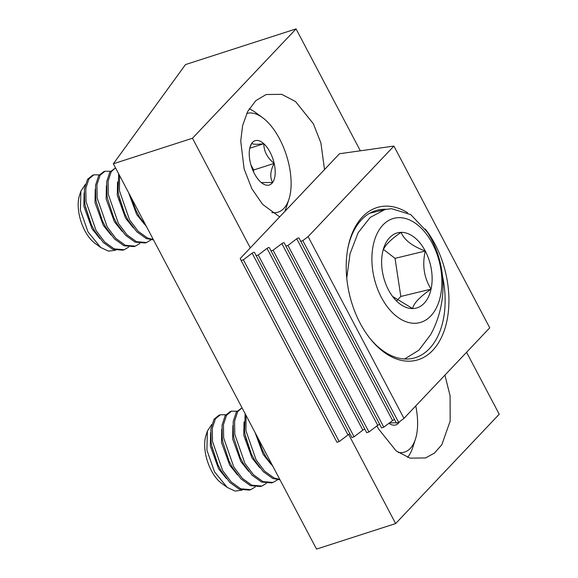 <?xml version="1.0" encoding="UTF-8"?>
<svg xmlns="http://www.w3.org/2000/svg" width="578" height="578" viewBox="0 0 578 578"><rect width="100%" height="100%" fill="white"/><g stroke="black" fill="none" stroke-linecap="round" stroke-linejoin="round"><path stroke-width="0.87" d="M324.518 169.549L320.891 142.889L313.37 123.8L295.568 101.584L281.746 94.344L266.147 94.517L255.816 100.651L247.666 111.518L242.601 125.643L240.73 140.981L244.104 168.863L251.842 188.746L262.636 204.388L279.665 216.902M376.95 425.914L378.337 428.666L396.14 450.883L409.961 458.123L425.567 457.949L434.396 453.109L441.809 444.771L450.168 421.087L450.081 395.8L444.923 375.129M113.367 163.769L185.509 64.577L296.066 28.9L192.481 138.243L113.367 163.769L316.527 549.1L395.641 523.567L348.686 434.497M192.481 138.243L250.296 247.897M466.569 352.284L499.226 414.231L395.641 523.567M296.066 28.9L360.34 150.8M407.562 212.718A78.875 49.282 76.4 0 0 362.399 216.96A78.875 49.282 76.4 0 0 348.108 246.972A78.875 49.282 76.4 0 0 370.346 338.896A78.875 49.282 76.4 0 0 432.734 350.369A78.875 49.282 76.4 0 0 425.271 229.032M369.783 338.195A76.188 47.606 76.4 0 0 413.436 358.208A76.188 47.606 76.4 0 0 429.497 348.592A76.188 47.606 76.4 0 0 442.473 275.908M386.082 209.294A76.188 47.606 76.4 0 0 377.615 210.103A76.188 47.606 76.4 0 0 361.553 219.727A76.188 47.606 76.4 0 0 347.934 247.861M241.149 260.534L336.981 442.286L339.214 441.57L243.381 259.811L241.149 260.534L240.217 258.532L339.503 153.741L393.914 146.068L489.739 327.82L403.95 418.378L398.654 422.388L396.421 423.103L299.05 238.042A1.611 0.47 152.2 0 1 299.05 238.042A1.611 0.47 152.2 0 0 296.731 238.793L287.96 245.426L383.792 427.185L381.559 427.901L284.188 242.839A1.611 0.47 152.2 0 1 284.188 242.839A1.611 0.47 152.2 0 0 281.869 243.584L273.098 250.216L368.93 431.976L366.705 432.698L269.326 247.637A1.611 0.47 152.2 0 1 269.326 247.637A1.611 0.47 152.2 0 0 267.014 248.381L258.243 255.014L354.068 436.773L351.843 437.495L254.472 252.427A1.611 0.47 152.2 0 1 254.472 252.427A1.611 0.47 152.2 0 0 252.153 253.178L243.381 259.811M350.037 434.078A1.611 0.47 -27.8 0 0 347.985 434.938L339.214 441.57M258.243 255.014L256.011 255.736M364.899 429.281A1.611 0.47 -27.8 0 0 362.839 430.14L354.068 436.773M273.098 250.216L270.872 250.939M379.76 424.483A1.611 0.47 -27.8 0 0 377.701 425.343L368.93 431.976M287.96 245.426L285.734 246.141M394.622 419.686A1.611 0.47 -27.8 0 0 392.563 420.553L383.792 427.185M393.914 146.068L308.125 236.619L302.821 240.629L398.654 422.388M302.821 240.629L300.589 241.351M308.125 236.619L403.95 418.378M346.757 278.076L350.044 253.756L358.114 232.761L370.195 217.429L385.013 209.532L391.559 208.687L410.756 214.604L427.286 232.053A101.15 101.15 0 0 1 430.559 334.785L418.848 350.217L404.6 359.003M382.296 270.887A38.777 24.225 76.4 0 0 388.474 289.889A38.777 24.225 76.4 0 0 393.495 297.612A38.777 24.225 76.4 0 0 412.649 308.573A38.777 24.225 76.4 0 0 431.058 289.144A38.777 24.225 76.4 0 0 425.285 251.033A38.777 24.225 76.4 0 0 401.11 232.349A38.777 24.225 76.4 0 0 382.708 251.777A38.777 24.225 76.4 0 0 382.571 252.427A38.777 24.225 76.4 0 0 382.296 270.887M398.885 217.646A53.725 33.575 76.4 0 0 372.817 271.053A53.725 33.575 76.4 0 0 414.874 323.275A53.725 33.575 76.4 0 0 440.949 269.868A53.725 33.575 76.4 0 0 398.885 217.646M392.578 296.427L412.649 308.573C413.595 303.399 419.729 296.926 431.058 289.144C423.999 277.686 422.07 264.984 425.285 251.033C412.157 246.105 404.101 239.87 401.11 232.349C389.89 240.007 383.756 246.488 382.708 251.777M397.007 300.473L400.807 296.463L395.034 258.352L383.481 249.421M400.807 296.463L431.058 289.144M395.034 258.352L425.285 251.033M415.741 405.929A51.796 25.367 -107.9 0 1 415.43 439.179A51.796 25.367 -107.9 0 1 411.811 446.577A51.796 25.367 -107.9 0 1 398.3 452.487M415.43 439.179L412.735 447.524A60.394 29.572 -107.9 0 1 408.509 456.15A60.394 29.572 -107.9 0 1 407.562 457.364M242.03 490.202L235.022 491.062L227.233 487.427L221.309 483.071A30.222 14.797 -107.9 0 1 211.396 470.673A30.222 14.797 -107.9 0 1 205.949 435.48L207.379 431.058L211.758 424.462M227.233 487.427L214.532 471.901L206.902 450.103L207.379 431.058M262.282 446.223L269.334 459.597M257.795 437.712L262.448 450.219L265.829 456.663L273.018 466.583M246.062 415.452L245.939 430.718L256.076 459.813L264.673 471.215L274.138 478.013L279.788 479.415M245.166 413.761L244.545 431.166L245.159 434.974L251.3 453.817L254.681 460.261L263.286 471.662L272.744 478.461L280.012 479.848M242.03 407.801L237.703 411.63L234.589 421.116L234.791 434.316L244.928 463.411L253.532 474.813L262.99 481.611L273.011 482.457L277.534 479.791M242.016 407.772L236.308 412.078L233.194 421.564L233.396 434.764L234.011 438.572L240.159 457.408L243.533 463.859L252.138 475.26L261.596 482.059L271.617 482.905L273.011 482.457M236.937 411.196L231.54 411.153L226.554 415.228L223.448 424.714L223.65 437.907L233.787 467.01L242.384 478.411L251.842 485.209L261.87 486.055L266.386 483.389M231.547 411.153L230.152 411.601L225.16 415.676L222.053 425.162L222.255 438.362L222.87 442.17L229.011 461.006L232.392 467.458L240.99 478.859L250.455 485.657L260.476 486.503L261.87 486.055M225.796 414.794L220.399 414.751L215.413 418.826L212.299 428.312L212.502 441.505L222.638 470.6L231.243 482.001L240.701 488.8L250.722 489.645L255.245 486.987M220.399 414.751L219.004 415.199L214.019 419.274L210.905 428.76L211.107 441.953L211.721 445.761L217.87 464.604L221.244 471.056L229.849 482.457L239.306 489.255L249.328 490.101L250.722 489.645M388.9 423.32A23.265 11.394 72.1 0 0 399.087 422.453A23.265 11.394 72.1 0 0 399.6 421.673M210.602 432.698L210.356 446.122L218.6 468.823L226.359 478.526M246.322 440.104L246.055 439.446M221.742 429.1L221.504 442.531L229.748 465.225L237.507 474.928M232.891 425.502L232.652 438.933L240.889 461.627L248.648 471.337M244.039 421.911L243.793 435.335L252.037 458.036L259.797 467.739M255.057 432.51L263.185 454.438L270.938 464.141M211.924 446.801L217.87 464.604M222.87 442.17L229.011 461.006M234.011 438.572L240.159 457.408M245.361 436.007L250.881 452.906M257.535 437.206L262.448 450.219M399.087 422.453L398.098 422.561M396.241 422.756L389.428 422.923M246.719 113.44A51.796 25.367 -107.9 0 1 262.614 117.695A51.796 25.367 -107.9 0 1 288.935 199.258A51.796 25.367 -107.9 0 1 285.315 206.657A51.796 25.367 -107.9 0 1 271.805 212.56M115.535 250.274L108.527 251.141L100.738 247.507L94.806 243.15A30.222 14.797 -107.9 0 1 84.894 230.752A30.222 14.797 -107.9 0 1 79.453 195.559L80.884 191.137L85.262 184.541M100.738 247.507L88.037 231.98L80.407 210.182L80.884 191.137M135.787 206.303L142.838 219.676M131.3 197.792L135.953 210.298L139.327 216.743L146.523 226.663M119.567 175.531L119.444 190.798L129.58 219.893L138.178 231.294L147.636 238.093L153.286 239.494M118.671 173.841L118.049 191.246L118.663 195.053L124.805 213.896L128.186 220.341L136.791 231.742L146.248 238.541L153.517 239.921M115.535 167.88L111.207 171.709L108.093 181.196L108.296 194.396L118.432 223.491L127.037 234.892L136.495 241.691L146.516 242.536L151.039 239.87M115.521 167.851L109.813 172.157L106.699 181.644L106.901 194.844L107.515 198.651L113.664 217.487L117.038 223.939L125.643 235.34L135.1 242.139L145.121 242.984L146.516 242.536M110.441 171.276L105.044 171.233L100.059 175.307L96.945 184.794L97.155 197.987L107.291 227.082L115.889 238.483L125.347 245.289L135.368 246.134L139.89 243.468M105.044 171.233L103.657 171.68L98.665 175.755L95.558 185.242L95.76 198.442L96.374 202.249L102.516 221.085L105.897 227.537L114.495 238.938L123.952 245.737L133.98 246.582L135.368 246.134M99.293 174.874L93.903 174.831L88.918 178.905L85.804 188.392L86.006 201.585L96.143 230.68L104.748 242.081L114.206 248.88L124.227 249.725L128.749 247.066M93.903 174.831L92.509 175.279L87.524 179.353L84.41 188.84L84.612 202.033L85.226 205.84L91.367 224.683L94.749 231.128L103.354 242.529L112.811 249.335L122.832 250.18L124.227 249.725M249.934 147.484L251.842 143.178A23.265 11.394 72.1 0 0 250.216 146.501A23.265 11.394 72.1 0 0 250.267 162.317A23.265 11.394 72.1 0 0 260.642 181.991A23.265 11.394 72.1 0 0 262.044 183.139A23.265 11.394 72.1 0 0 272.592 182.532A23.265 11.394 72.1 0 0 274.167 163.393A23.265 11.394 72.1 0 0 263.799 143.712A23.265 11.394 72.1 0 0 251.842 143.178C252.42 144.442 256.408 144.623 263.799 143.712C263.886 151.364 267.339 157.924 274.167 163.393C270.28 170.806 269.753 177.186 272.592 182.532L261.299 182.561M84.106 192.777L83.861 206.201L92.104 228.902L99.864 238.606M119.827 200.183L119.559 199.518M95.247 189.179L95.009 202.603L103.252 225.304L111.005 235.008M106.395 185.581L106.15 199.013L114.393 221.706L122.153 231.417M117.536 181.991L117.298 195.415L125.542 218.116L133.301 227.819M128.562 192.59L136.69 214.517L144.442 224.221M85.428 206.881L91.367 224.683M96.374 202.249L102.516 221.085M107.515 198.651L113.664 217.487M118.866 196.087L124.386 212.986M131.04 197.286L135.953 210.298M249.212 108.787A60.394 29.572 -107.9 0 1 255.548 112.5L262.614 117.695M288.935 199.258L286.24 207.603A60.394 29.572 -107.9 0 1 284.701 211.584M250.895 164.759L253.663 170.011L253.518 171.796M249.754 148.25L263.799 143.712M253.663 170.011L274.167 163.393M347.985 434.938L252.153 253.178M362.839 430.14L267.014 248.381M377.701 425.343L281.869 243.584M392.563 420.553L296.731 238.793M369.776 213.217L385.013 209.532M245.159 434.974L245.52 436.896M251.3 453.817L250.505 452.119M211.721 445.761L212.083 447.69M118.663 195.053L119.025 196.975M124.805 213.896L124.01 212.198M85.226 205.84L85.587 207.769"/></g></svg>
